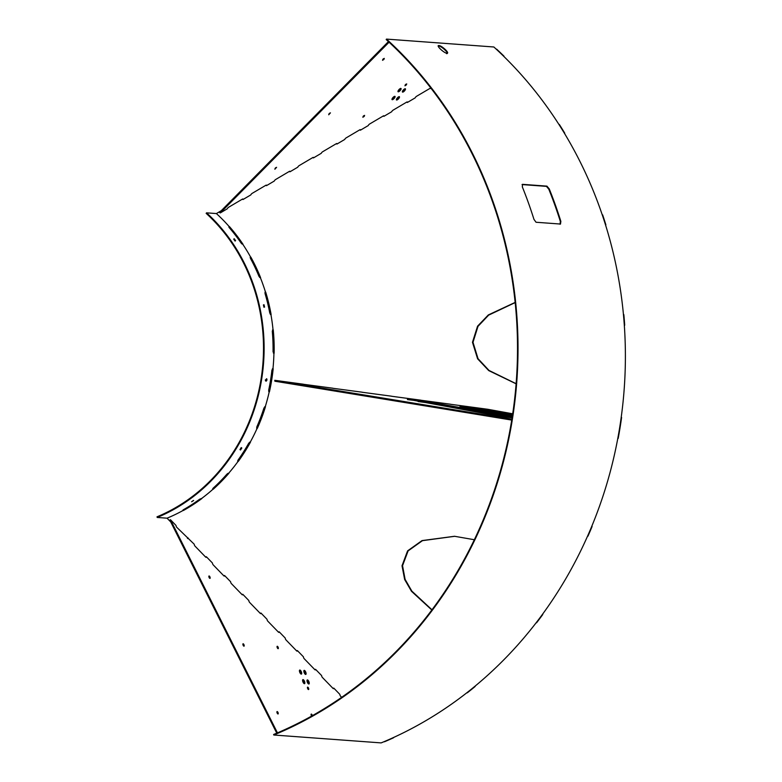 <?xml version="1.0" encoding="UTF-8"?>
<svg xmlns="http://www.w3.org/2000/svg" width="782" height="782" viewBox="0 0 782 782"><rect width="100%" height="100%" fill="white"/><g stroke="black" fill="none" stroke-linecap="round" stroke-linejoin="round"><path stroke-width="1.17" d="M431.82 609.999L411.479 591.29L404.646 579.501L402.016 565.787L407.569 550.89L422.006 540.597L454.518 536.276L474.332 539.727M234.219 238.735L235.578 240.641L234.101 238.774M264.023 304.726L264.551 307.091L263.945 304.736M193.506 500.421L191.619 501.741L193.623 500.48M241.736 447.949L240.494 449.992L241.834 447.988M266.349 378.918L266.388 379.866C265.792 381.391 265.45 381.372 265.372 379.788M266.994 379.974L266.701 378.732L265.978 379.896L266.261 381.137L266.994 379.974M221.286 210.681L216.399 213.564L206.546 212.841L206.155 213.359A177.631 161.248 -85.8 0 1 157.006 516.824L157.211 517.459L167.065 518.183A178.306 161.864 -85.8 0 0 183.291 510.353L183.438 510.47A178.443 161.982 -85.8 0 0 201.854 498.545L201.707 498.427A178.306 161.864 -85.8 0 0 213.085 489.121L213.242 489.219A178.443 161.982 -85.8 0 0 228.93 473.227L228.764 473.13A178.306 161.864 -85.8 0 0 238.08 461.36L238.256 461.439A178.443 161.982 -85.8 0 0 250.475 442.133L250.299 442.055A178.306 161.864 -85.8 0 0 257.092 428.389L257.288 428.438A178.443 161.982 -85.8 0 0 265.46 406.748L265.264 406.689A178.306 161.864 -85.8 0 0 269.233 391.772L269.438 391.792A178.443 161.982 -85.8 0 0 273.172 368.733L272.967 368.713A178.306 161.864 -85.8 0 0 273.925 353.239L274.13 353.239A178.443 161.982 -85.8 0 0 273.25 329.906L273.045 329.906A178.306 161.864 -85.8 0 0 270.934 314.618L271.129 314.599A178.443 161.982 -85.8 0 0 265.685 292.097L265.489 292.126A178.306 161.864 -85.8 0 0 260.416 277.757L260.602 277.698A178.443 161.982 -85.8 0 0 250.836 257.102L250.651 257.161A178.306 161.864 -85.8 0 0 242.85 244.375L243.026 244.297A178.443 161.982 -85.8 0 0 229.419 226.575L229.243 226.653A178.306 161.864 -85.8 0 0 216.399 213.564M170.75 521.985L167.065 518.183M516.1 383.806L488.711 370.58L477.597 358.791L472.475 342.281L477.548 326.192L488.32 314.941L515.143 302.419M431.977 609.794L411.84 591.114L405.105 579.374L402.544 565.709L408.106 550.899L422.456 540.665L454.772 536.296M516.11 383.698L489.014 370.443L478.037 358.694L472.993 342.311L477.998 326.348L488.633 315.146L515.162 302.595M228.93 227.191A177.631 161.248 94.2 0 1 241.873 243.955M250.132 257.483L250.181 257.483A177.631 161.248 94.2 0 1 259.712 277.493M265.685 292.097L264.971 292.312A177.631 161.248 94.2 0 1 270.357 314.432M272.517 330.004A177.631 161.248 94.2 0 1 273.397 353.073M272.429 368.791A177.631 161.248 94.2 0 1 268.725 391.596M264.668 406.796A177.631 161.248 94.2 0 1 256.613 428.145L257.288 428.438M249.585 442.201A177.631 161.248 94.2 0 1 237.66 460.979L237.601 460.979M227.797 473.384A177.631 161.248 94.2 0 1 212.782 488.594M233.73 239.165L235.099 241.071M263.417 304.902L263.954 307.258M241.227 447.578L239.976 449.621M157.211 517.459A178.306 161.864 -85.8 0 0 206.546 212.841M273.045 329.906L272.292 331.294A178.306 161.864 94.2 0 1 273.055 351.704L273.925 353.239M265.489 292.126L265.01 293.445A178.306 161.864 94.2 0 1 269.78 313.123L270.934 314.618M250.651 257.161L250.435 258.334A178.306 161.864 94.2 0 1 258.979 276.359L260.416 277.757M229.243 226.653L229.263 227.64A178.306 161.864 94.2 0 1 241.169 243.143L242.85 244.375M201.707 498.427L199.703 499.18A178.306 161.864 94.2 0 1 183.594 509.62L183.291 510.353M183.594 509.62L182.91 510.128M228.764 473.13L226.946 474.127A178.306 161.864 94.2 0 1 213.222 488.115L213.085 489.121M250.299 442.055L248.705 443.247A178.306 161.864 94.2 0 1 238.011 460.139L238.08 461.36M265.264 406.689L263.935 408.018A178.306 161.864 94.2 0 1 256.789 427.001L257.092 428.389M272.967 368.713L271.921 370.101A178.306 161.864 94.2 0 1 268.656 390.277L269.233 391.772M269.438 391.792L268.793 391.684M183.438 510.47L183.144 509.903M213.242 489.219L212.753 488.633M238.256 461.439L237.66 460.979M229.419 226.575L228.872 227.093M250.836 257.102L250.181 257.483M273.25 329.906L272.576 329.945M438.917 45.571C435.554 45.073 443.971 53.166 446.864 53.205C450.285 53.635 441.859 45.532 438.917 45.571L438.321 45.747M446.522 53.626C449.953 54.066 441.517 45.962 438.585 46.001L438.233 46.021M493.862 46.988A407.344 369.778 94.2 0 1 381.147 742.9L273.788 735.012A407.344 369.778 94.2 0 0 386.494 39.1L493.862 46.988M446.864 53.205L447.47 53.029M536.041 222.254L533.959 219.38A407.344 369.778 -85.8 0 0 522.347 186.927L522.484 184.337L546.931 186.136L549.247 188.902A407.344 369.778 94.2 0 1 560.85 221.355L560.489 224.053L536.041 222.254M386.494 39.1L386.171 39.53A406.787 369.27 94.2 0 1 273.612 734.484L273.788 735.012M522.053 184.572L546.462 186.37L548.778 189.136A406.787 369.27 94.2 0 1 560.371 221.55L560.01 224.239M398.869 96.714A2.19 0.753 -47.6 0 1 398.253 97.848A2.19 0.753 -47.6 0 1 396.406 99.412M398.859 98.405A2.19 0.753 -47.6 0 1 396.464 99.959A2.19 0.753 -47.6 0 1 397.031 98.268A2.19 0.753 -47.6 0 1 399.416 96.724A2.19 0.753 -47.6 0 1 398.859 98.405M394.47 96.391A2.19 0.753 -47.6 0 1 393.854 97.525A2.19 0.753 -47.6 0 1 392.007 99.089M394.46 98.082A2.19 0.753 -47.6 0 1 392.065 99.637A2.19 0.753 -47.6 0 1 392.623 97.946A2.19 0.753 -47.6 0 1 395.018 96.401A2.19 0.753 -47.6 0 1 394.46 98.082M404.861 88.806A2.19 0.753 -47.6 0 1 404.235 89.94A2.19 0.753 -47.6 0 1 402.398 91.504M404.851 90.497A2.19 0.753 -47.6 0 1 402.456 92.051A2.19 0.753 -47.6 0 1 403.013 90.36A2.19 0.753 -47.6 0 1 405.408 88.816A2.19 0.753 -47.6 0 1 404.851 90.497M400.462 88.474A2.19 0.753 -47.6 0 1 399.837 89.617A2.19 0.753 -47.6 0 1 397.989 91.181M400.452 90.174A2.19 0.753 -47.6 0 1 398.058 91.729A2.19 0.753 -47.6 0 1 398.615 90.038A2.19 0.753 -47.6 0 1 401.01 88.483A2.19 0.753 -47.6 0 1 400.452 90.174M275.196 168.228L274.863 169.225L276.603 167.319L275.196 168.228M275.743 167.651L275.117 168.335M382.867 59.315L382.535 60.302L383.952 59.393L384.285 58.396L382.867 59.315M383.415 58.728L382.799 59.412M329.036 113.771L328.704 114.768L330.444 112.852L329.036 113.771M329.584 113.195L328.958 113.869M363.19 116.283L362.858 117.271L364.265 116.362L364.598 115.365L363.19 116.283M363.738 115.707L363.112 116.381M405.291 84.818L404.968 85.805L406.376 84.896L406.708 83.899L405.291 84.818M405.838 84.241L405.223 84.915M389.065 42.208L220.309 212.919L227.318 208.774A1.456 0.499 -47.6 0 1 227.689 208.149A1.456 0.499 -47.6 0 1 228.686 207.22L242.381 199.136A1.456 0.499 -47.6 0 1 242.977 199.029A1.456 0.499 -47.6 0 1 242.977 199.527L250.807 194.913A1.456 0.499 -47.6 0 1 251.169 194.288A1.456 0.499 -47.6 0 1 252.166 193.359L265.87 185.275A1.456 0.499 -47.6 0 1 266.467 185.168A1.456 0.499 -47.6 0 1 266.457 185.666L274.287 181.043A1.456 0.499 -47.6 0 1 274.658 180.427A1.456 0.499 -47.6 0 1 275.655 179.498L289.35 171.405A1.456 0.499 -47.6 0 1 289.946 171.297A1.456 0.499 -47.6 0 1 289.946 171.805L297.776 167.182A1.456 0.499 -47.6 0 1 298.137 166.556A1.456 0.499 -47.6 0 1 299.135 165.628L312.829 157.544A1.456 0.499 -47.6 0 1 313.435 157.436A1.456 0.499 -47.6 0 1 313.426 157.935L321.255 153.311A1.456 0.499 -47.6 0 1 321.627 152.695A1.456 0.499 -47.6 0 1 322.624 151.767L336.319 143.683A1.456 0.499 -47.6 0 1 336.915 143.575A1.456 0.499 -47.6 0 1 336.915 144.074L344.745 139.45A1.456 0.499 -47.6 0 1 345.106 138.825A1.456 0.499 -47.6 0 1 346.103 137.906L359.798 129.812A1.456 0.499 -47.6 0 1 360.404 129.704A1.456 0.499 -47.6 0 1 360.394 130.213L368.224 125.589A1.456 0.499 -47.6 0 1 368.596 124.964A1.456 0.499 -47.6 0 1 369.583 124.035L383.288 115.951A1.456 0.499 -47.6 0 1 383.884 115.844A1.456 0.499 -47.6 0 1 383.884 116.342L391.704 111.718A1.456 0.499 -47.6 0 1 392.075 111.103A1.456 0.499 -47.6 0 1 393.072 110.174L406.767 102.08A1.456 0.499 -47.6 0 1 407.373 101.973A1.456 0.499 -47.6 0 1 407.363 102.481L415.193 97.858A1.456 0.499 -47.6 0 1 415.565 97.232A1.456 0.499 -47.6 0 1 416.552 96.303L430.256 88.219A1.456 0.499 -47.6 0 1 430.853 88.112A1.456 0.499 -47.6 0 1 430.853 88.61L430.354 88.161M407.363 102.481L406.875 102.031M383.884 116.342L383.385 115.892M360.394 130.213L359.906 129.763M336.915 144.074L336.416 143.624M313.426 157.935L312.937 157.485M289.946 171.805L289.448 171.356M266.457 185.666L265.968 185.217M242.977 199.527L242.479 199.078M220.309 212.919L219.517 212.469L388.419 41.612M305.879 672.471A2.19 0.841 67.5 0 0 304.13 670.379A2.19 0.841 67.5 0 0 304.051 672.334A2.19 0.841 67.5 0 0 305.801 674.426A2.19 0.841 67.5 0 0 305.879 672.471M305.322 674.328A2.19 0.841 67.5 0 0 305.136 672.784A2.19 0.841 67.5 0 0 303.856 670.79M301.481 672.149A2.19 0.841 67.5 0 0 299.731 670.057A2.19 0.841 67.5 0 0 299.653 672.012A2.19 0.841 67.5 0 0 301.402 674.104A2.19 0.841 67.5 0 0 301.481 672.149M300.923 674.006A2.19 0.841 67.5 0 0 300.738 672.461A2.19 0.841 67.5 0 0 299.457 670.467M309.037 682.031A2.19 0.841 67.5 0 0 307.287 679.939A2.19 0.841 67.5 0 0 307.209 681.904A2.19 0.841 67.5 0 0 308.958 683.996A2.19 0.841 67.5 0 0 309.037 682.031M308.479 683.898A2.19 0.841 67.5 0 0 308.294 682.344A2.19 0.841 67.5 0 0 307.013 680.35M304.638 681.708A2.19 0.841 67.5 0 0 302.888 679.617A2.19 0.841 67.5 0 0 302.81 681.581A2.19 0.841 67.5 0 0 304.56 683.673A2.19 0.841 67.5 0 0 304.638 681.708M304.081 683.576A2.19 0.841 67.5 0 0 303.895 682.021A2.19 0.841 67.5 0 0 302.614 680.027M208.853 576.657A1.29 0.489 -112.5 0 1 209.302 577.536A1.29 0.489 -112.5 0 1 209.41 578.015M210.045 577.224A1.29 0.489 67.5 0 0 209.009 575.992A1.29 0.489 67.5 0 0 208.97 577.145A1.29 0.489 67.5 0 0 209.996 578.377A1.29 0.489 67.5 0 0 210.045 577.224M276.926 712.246A1.29 0.489 -112.5 0 1 277.366 713.125A1.29 0.489 -112.5 0 1 277.483 713.614M278.118 712.813A1.29 0.489 67.5 0 0 277.082 711.581A1.29 0.489 67.5 0 0 277.033 712.734A1.29 0.489 67.5 0 0 278.069 713.966A1.29 0.489 67.5 0 0 278.118 712.813M311.08 714.758A1.29 0.489 -112.5 0 1 311.519 715.638A1.29 0.489 -112.5 0 1 311.627 716.068A1.29 0.489 67.5 0 1 311.187 715.247A1.29 0.489 67.5 0 1 311.236 714.093A1.29 0.489 67.5 0 1 312.272 715.325A1.29 0.489 67.5 0 1 312.36 715.657M242.889 644.456A1.29 0.489 -112.5 0 1 243.339 645.326A1.29 0.489 -112.5 0 1 243.446 645.815M244.082 645.023A1.29 0.489 67.5 0 0 243.046 643.782A1.29 0.489 67.5 0 0 243.007 644.935A1.29 0.489 67.5 0 0 244.033 646.176A1.29 0.489 67.5 0 0 244.082 645.023M277.043 646.968A1.29 0.489 -112.5 0 1 277.493 647.838A1.29 0.489 -112.5 0 1 277.6 648.327M278.236 647.525A1.29 0.489 67.5 0 0 277.199 646.294A1.29 0.489 67.5 0 0 277.16 647.447A1.29 0.489 67.5 0 0 278.187 648.679A1.29 0.489 67.5 0 0 278.236 647.525M307.434 687.828A1.29 0.489 -112.5 0 1 307.883 688.707A1.29 0.489 -112.5 0 1 308 689.186M308.626 688.395A1.29 0.489 67.5 0 0 307.6 687.163A1.29 0.489 67.5 0 0 307.551 688.316A1.29 0.489 67.5 0 0 308.587 689.548A1.29 0.489 67.5 0 0 308.626 688.395M333.015 688.404L333.758 688.092L339.818 694.348A1.456 0.557 67.5 0 0 339.965 695.081A1.456 0.557 67.5 0 0 340.62 696.254L341.666 697.319M314.814 669.636L315.557 669.333L321.617 675.58A1.456 0.557 67.5 0 0 321.764 676.322A1.456 0.557 67.5 0 0 322.428 677.486L333.044 688.434A1.456 0.557 67.5 0 0 333.552 688.659A1.456 0.557 67.5 0 0 333.758 688.092M296.613 650.868L297.356 650.565L303.426 656.821A1.456 0.557 67.5 0 0 303.572 657.554A1.456 0.557 67.5 0 0 304.227 658.727L314.843 669.666A1.456 0.557 67.5 0 0 315.351 669.9A1.456 0.557 67.5 0 0 315.557 669.333M278.412 632.11L279.154 631.797L285.225 638.053A1.456 0.557 67.5 0 0 285.371 638.796A1.456 0.557 67.5 0 0 286.026 639.959L296.642 650.907A1.456 0.557 67.5 0 0 297.16 651.132A1.456 0.557 67.5 0 0 297.356 650.565M260.211 613.342L260.953 613.039L267.024 619.295A1.456 0.557 67.5 0 0 267.17 620.028A1.456 0.557 67.5 0 0 267.825 621.191L278.441 632.139A1.456 0.557 67.5 0 0 278.959 632.364A1.456 0.557 67.5 0 0 279.154 631.797M242.009 594.574L242.762 594.271L248.823 600.527A1.456 0.557 67.5 0 0 248.969 601.26A1.456 0.557 67.5 0 0 249.624 602.433L260.24 613.371A1.456 0.557 67.5 0 0 260.758 613.606A1.456 0.557 67.5 0 0 260.953 613.039M223.818 575.816L224.561 575.503L230.622 581.759A1.456 0.557 67.5 0 0 230.768 582.502A1.456 0.557 67.5 0 0 231.433 583.665L242.049 594.613A1.456 0.557 67.5 0 0 242.557 594.838A1.456 0.557 67.5 0 0 242.762 594.271M205.617 557.048L206.36 556.745L212.421 563.001A1.456 0.557 67.5 0 0 212.577 563.734A1.456 0.557 67.5 0 0 213.232 564.897L223.847 575.845A1.456 0.557 67.5 0 0 224.356 576.08A1.456 0.557 67.5 0 0 224.561 575.503M276.769 733.164L169.841 520.177L170.456 519.717L176.028 525.465A1.456 0.557 67.5 0 0 176.175 526.208A1.456 0.557 67.5 0 0 176.83 527.371L194.229 544.233A1.456 0.557 67.5 0 0 194.376 544.966A1.456 0.557 67.5 0 0 195.031 546.139L205.646 557.087A1.456 0.557 67.5 0 0 206.155 557.312A1.456 0.557 67.5 0 0 206.36 556.745M187.445 538.319A1.456 0.557 67.5 0 0 187.963 538.544A1.456 0.557 67.5 0 0 188.159 537.977M170.456 519.717L277.454 732.871M542.503 614.29L542.767 614.525A407.461 369.886 94.2 0 1 536.56 622.804L536.198 622.707M474.977 686.234L475.143 686.488A407.461 369.886 94.2 0 1 467.274 692.823L466.922 692.705M393.454 737.543L393.542 737.778A407.461 369.886 94.2 0 1 384.5 741.756L384.187 741.629M496.326 49.256L496.678 49.188A407.461 369.886 94.2 0 1 503.95 56.118L503.588 56.187M558.954 124.494L559.326 124.446A407.461 369.886 94.2 0 1 564.76 133.194L564.389 133.233M602.248 214.864L602.629 214.845A407.461 369.886 94.2 0 1 605.884 224.835L605.503 224.854M623.449 314.608L623.841 314.618A407.461 369.886 94.2 0 1 624.701 325.224L624.31 325.214M621.592 417.402A407.461 369.886 94.2 0 1 618.181 438.448L617.79 438.399M591.769 526.306L592.101 526.472A407.461 369.886 94.2 0 1 587.956 536.169L587.575 536.1M542.767 614.525L542.483 614.505A407.461 369.886 94.2 0 1 536.276 622.785M592.101 526.472L591.818 526.452A407.461 369.886 94.2 0 1 587.673 536.149M621.309 417.383A407.461 369.886 94.2 0 1 617.897 438.428M623.557 314.599A407.461 369.886 94.2 0 1 624.417 325.204M602.345 214.825A407.461 369.886 94.2 0 1 605.6 224.815M559.042 124.426A407.461 369.886 94.2 0 1 564.477 133.175M496.394 49.168A407.461 369.886 94.2 0 1 503.667 56.099M393.542 737.778L393.258 737.758A407.461 369.886 94.2 0 1 384.216 741.737M475.143 686.488L474.86 686.469A407.461 369.886 94.2 0 1 466.991 692.793M450.266 404.245L487.802 409.279L512.699 413.786M420.892 400.247L450.276 404.177M391.508 396.249L420.902 400.188M362.125 392.251L391.518 396.191M332.751 388.263L362.134 392.193M303.367 384.265L332.761 388.195M511.731 420.081L274.873 381.215L274.785 380.316L303.377 384.206M511.839 417.813L430.706 403.248L430.853 402.378L407.432 399.592M430.853 402.378L436.346 403.258L436.209 404.118M512.22 416.982L436.346 403.258M407.49 399.201L500.226 416.395L512.083 417.823M512.435 415.555L483.256 410.394L483.393 409.524L459.982 406.738M483.393 409.524L488.897 410.403L488.75 411.264M512.572 414.685L488.897 410.403M460.041 406.347L512.337 416.22M274.785 380.316L511.868 419.22M430.706 403.248L418.116 401.528M483.256 410.394L470.656 408.673"/></g></svg>
